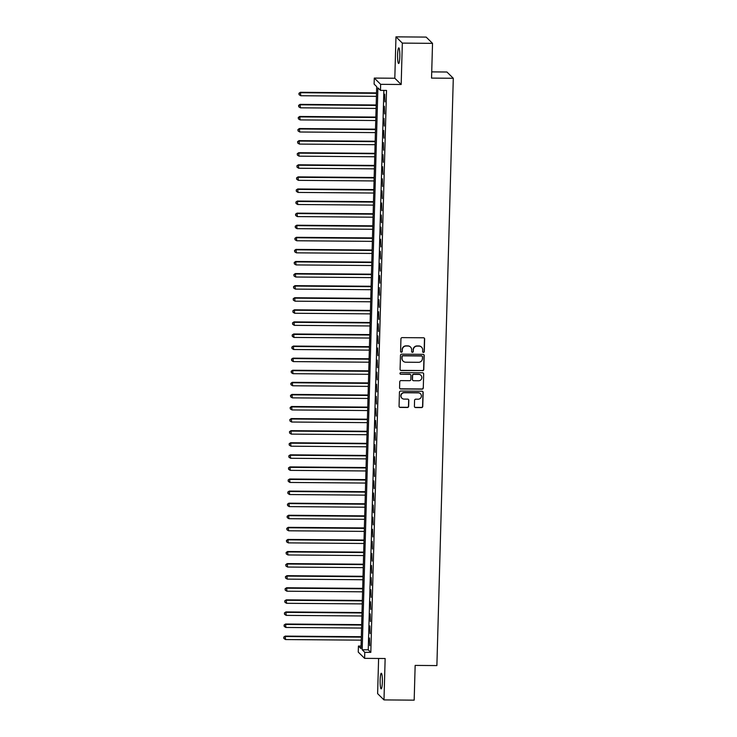 <?xml version="1.0" encoding="UTF-8"?>
<svg xmlns="http://www.w3.org/2000/svg" width="737" height="737" viewBox="0 0 737 737"><rect width="100%" height="100%" fill="white"/><g stroke="black" fill="none" stroke-linecap="round" stroke-linejoin="round"><path stroke-width="1.11" d="M423.443 352.415A0.838 0.82 134.5 0 0 424.291 351.586L424.65 338.983A1.198 1.17 134.5 0 0 423.499 337.786L402.162 337.62A1.198 1.17 134.5 0 0 400.937 338.799L400.587 351.402A0.838 0.82 134.5 0 0 401.398 352.231A0.838 0.82 134.5 0 0 402.245 351.411L402.291 349.78A3.832 3.759 134.5 0 1 406.188 346.012L407.966 346.031A3.832 3.759 134.5 0 1 411.661 349.854L411.615 351.485A0.838 0.82 134.5 0 0 412.416 352.323A0.838 0.82 134.5 0 0 413.273 351.503L413.319 349.872A3.832 3.759 134.5 0 1 417.216 346.104L418.994 346.114A3.832 3.759 134.5 0 1 422.679 349.946L422.633 351.577A0.838 0.82 134.5 0 0 423.443 352.415M422.798 352.093A0.838 0.82 134.5 0 0 424.125 351.42L424.475 338.817A1.198 1.17 134.5 0 0 424.208 338.043M400.753 351.908A0.838 0.82 134.5 0 0 402.08 351.245L402.291 349.78M411.771 352A0.838 0.82 134.5 0 0 413.098 351.328L413.319 349.872M382.346 682.149A7.812 1.124 -89.5 0 0 381.305 673.259A7.812 1.124 -89.5 0 0 380.145 679.984A7.812 1.124 -89.5 0 0 381.186 688.874A7.812 1.124 -89.5 0 0 382.346 682.149M399.813 56.767A7.812 1.124 -89.5 0 0 398.772 47.877A7.812 1.124 -89.5 0 0 397.612 54.602A7.812 1.124 -89.5 0 0 398.653 63.502A7.812 1.124 -89.5 0 0 399.813 56.767M414.406 406.354A1.198 1.17 134.5 0 0 415.557 407.552L421.546 407.598A1.198 1.17 134.5 0 0 422.762 406.419L423.158 392.425A1.198 1.17 134.5 0 0 422.006 391.227L400.67 391.052A1.198 1.17 134.5 0 0 399.445 392.231L399.058 406.225A1.198 1.17 134.5 0 0 400.209 407.423L407.441 407.487A1.198 1.17 134.5 0 0 408.657 406.308L408.823 400.32A1.198 1.17 134.5 0 0 407.672 399.122L404.088 399.095A3.206 3.141 134.5 0 1 401.26 394.719A3.206 3.141 134.5 0 1 404.263 392.747L418.312 392.858A3.206 3.141 134.5 0 1 421.131 397.234A3.206 3.141 134.5 0 1 418.137 399.205L415.797 399.187A1.198 1.17 134.5 0 0 414.572 400.366L414.406 406.354M364.778 652.309L364.612 658.353L358.256 652.098L358.422 646.054L361.001 648.588L376.699 86.653L374.12 84.119L374.285 78.076L380.651 84.331L380.476 90.375L377.897 87.841L362.199 649.776L364.778 652.309L370.822 652.356L386.52 90.421L380.476 90.375M432.527 43.354L402.328 43.105L395.972 36.85L426.161 37.09L432.527 43.354L431.55 78.094L453.292 78.269L436.884 665.585L415.152 665.41L414.176 700.15L383.986 699.91L385.147 658.519L364.612 658.353M395.972 36.85L394.811 78.242L401.177 84.497L402.328 43.105M401.177 84.497L380.651 84.331M422.577 370.702A1.198 1.17 134.5 0 0 423.793 369.532L424.19 355.529A1.198 1.17 134.5 0 0 423.029 354.34L401.693 354.165A1.198 1.17 134.5 0 0 400.477 355.345L400.09 369.338A1.198 1.17 134.5 0 0 401.241 370.536L422.402 370.536A1.198 1.17 134.5 0 0 423.618 369.357L424.015 355.363A1.198 1.17 134.5 0 0 423.747 354.589M423.674 373.981L423.278 387.975A1.198 1.17 134.5 0 1 422.061 389.154L400.725 388.979A1.198 1.17 134.5 0 1 399.574 387.782L399.74 381.794A1.198 1.17 134.5 0 1 400.956 380.614L409.606 380.688A1.198 1.17 134.5 0 0 410.831 379.509L410.942 375.538A1.198 1.17 134.5 0 0 409.79 374.341L400.781 374.267A0.838 0.82 134.5 0 1 400.044 373.125A0.838 0.82 134.5 0 1 400.827 372.609L422.522 372.784A1.198 1.17 134.5 0 1 423.674 373.981L423.278 387.975M378.606 658.463L377.62 693.646L383.986 699.91M384.917 101.89L384.686 94.216L384.917 101.89M384.576 113.968L384.355 106.294L384.576 113.968M384.244 126.055L384.014 118.381L384.244 126.055M383.903 138.141L383.673 130.467L383.903 138.141M383.562 150.228L383.341 142.554L383.562 150.228M383.231 162.306L383 154.632L383.231 162.306M382.89 174.393L382.66 166.719L382.89 174.393M382.549 186.479L382.328 178.805L382.549 186.479M382.217 198.566L381.987 190.892L382.217 198.566M381.877 210.644L381.646 202.979L381.877 210.644M381.536 222.731L381.315 215.057L381.536 222.731M381.204 234.817L380.974 227.143L381.204 234.817M380.863 246.904L380.633 239.23L380.863 246.904M380.532 258.991L380.301 251.317L380.532 258.991M380.191 271.069L379.96 263.395L380.191 271.069M379.85 283.155L379.629 275.481L379.85 283.155M379.518 295.242L379.288 287.568L379.518 295.242M379.177 307.329L378.947 299.655L379.177 307.329M378.836 319.407L378.615 311.733L378.836 319.407M378.505 331.493L378.274 323.819L378.505 331.493M378.164 343.58L377.934 335.906L378.164 343.58M377.823 355.667L377.602 347.993L377.823 355.667M377.491 367.745L377.261 360.071L377.491 367.745M377.151 379.831L376.92 372.157L377.151 379.831M376.81 391.918L376.589 384.244L376.81 391.918M376.478 404.005L376.248 396.331L376.478 404.005M376.137 416.083L375.916 408.418L376.137 416.083M375.806 428.169L375.575 420.495L375.806 428.169M375.465 440.256L375.234 432.582L375.465 440.256M375.124 452.343L374.903 444.669L375.124 452.343M374.792 464.43L374.562 456.756L374.792 464.43M374.451 476.507L374.221 468.833L374.451 476.507M374.11 488.594L373.889 480.92L374.11 488.594M373.779 500.681L373.548 493.007L373.779 500.681M373.438 512.768L373.208 505.094L373.438 512.768M373.097 524.845L372.876 517.171L373.097 524.845M372.765 536.932L372.535 529.258L372.765 536.932M372.425 549.019L372.194 541.345L372.425 549.019M372.093 561.106L371.863 553.432L372.093 561.106M371.752 573.183L371.522 565.509L371.752 573.183M371.411 585.27L371.19 577.596L371.411 585.27M371.079 597.357L370.849 589.683L371.079 597.357M370.739 609.444L370.508 601.77L370.739 609.444M370.398 621.521L370.177 613.847L370.398 621.521M370.066 633.608L369.836 625.934L370.066 633.608M383.866 90.402L368.242 649.822L370.822 652.356M369.495 638.021L369.725 645.695L369.495 638.021M453.292 78.269L446.926 72.014L431.725 71.885M361.066 646.073L358.422 646.054M394.811 78.242L374.285 78.076M368.242 649.822L362.199 649.776M421.49 347.099A3.832 3.759 134.5 0 0 418.819 345.948L418.994 346.114M413.144 349.697A3.832 3.759 134.5 0 1 417.041 345.939L418.819 345.948M410.463 347.007A3.832 3.759 134.5 0 0 407.801 345.856L407.966 346.031M402.116 349.614A3.832 3.759 134.5 0 1 406.023 345.846L407.801 345.856M400.348 370.112A1.198 1.17 134.5 0 0 401.066 370.37L422.402 370.536M422.485 356.828A0.838 0.82 134.5 0 0 421.684 355.989L402.955 355.833A0.838 0.82 134.5 0 0 402.098 356.662L402.052 358.385A3.832 3.759 134.5 0 0 405.737 362.208L418.542 362.309A3.832 3.759 134.5 0 0 422.439 358.541L422.485 356.828M422.154 356.137A0.838 0.82 134.5 0 0 421.509 355.814L421.684 355.989M403.075 361.056A3.832 3.759 134.5 0 1 401.877 358.21L401.932 356.487A0.838 0.82 134.5 0 1 402.78 355.667L421.509 355.814M399.832 388.556A1.198 1.17 134.5 0 0 400.55 388.814L421.886 388.979A1.198 1.17 134.5 0 0 423.102 387.809M410.5 374.589A1.198 1.17 134.5 0 0 409.615 374.175L400.781 374.267M400.136 373.945A0.838 0.82 134.5 0 0 400.606 374.101M418.588 380.762A3.206 3.141 134.5 0 0 420.928 375.299A3.206 3.141 134.5 0 0 418.763 374.414L413.816 374.378A1.198 1.17 134.5 0 0 412.6 375.548L412.49 379.527A1.198 1.17 134.5 0 0 413.641 380.716L418.588 380.762M420.836 375.216A3.206 3.141 134.5 0 0 418.598 374.239L418.763 374.414M412.757 380.301A1.198 1.17 134.5 0 1 412.315 379.352L412.425 375.382A1.198 1.17 134.5 0 1 413.65 374.203L418.598 374.239M423.499 373.806A1.198 1.17 134.5 0 0 423.231 373.033M420.385 393.669A3.206 3.141 134.5 0 0 418.137 392.692L418.312 392.858M401.84 398.118A3.206 3.141 134.5 0 1 404.088 392.572L418.137 392.692M399.316 407.008A1.198 1.17 134.5 0 0 400.034 407.257L407.266 407.312A1.198 1.17 134.5 0 0 408.482 406.133L408.657 400.145A1.198 1.17 134.5 0 0 408.39 399.371M414.673 407.128A1.198 1.17 134.5 0 0 415.382 407.377L421.371 407.423A1.198 1.17 134.5 0 0 422.596 406.253L422.983 392.25A1.198 1.17 134.5 0 0 422.716 391.476M376.524 92.908L300.401 92.3L300.742 95.736L376.423 96.344M376.506 93.323L300.825 92.724L298.936 93.313L299.075 94.695L299.102 93.488M300.742 95.736L299.075 94.695M298.936 93.313L300.401 92.3M376.183 104.995L300.06 104.378L300.41 107.823L376.091 108.431M376.174 105.409L300.493 104.801L298.596 105.4L298.734 106.782L298.771 105.575M300.41 107.823L298.734 106.782M298.596 105.4L300.06 104.378M375.842 117.072L299.729 116.464L300.07 119.91L375.75 120.518M375.833 117.496L300.152 116.888L298.255 117.487L298.393 118.86L298.43 117.653M300.07 119.91L298.393 118.86M298.255 117.487L299.729 116.464M375.511 129.159L299.388 128.551L299.729 131.997L375.409 132.605M375.492 129.583L299.821 128.975L297.923 129.574L298.061 130.946L298.089 129.74M299.729 131.997L298.061 130.946M297.923 129.574L299.388 128.551M375.17 141.246L299.047 140.638L299.397 144.084L375.078 144.682M375.161 141.67L299.48 141.062L297.582 141.651L297.72 143.033L297.757 141.826M299.397 144.084L297.72 143.033M297.582 141.651L299.047 140.638M374.829 153.333L298.715 152.716L299.056 156.161L374.737 156.769M374.82 153.747L299.139 153.139L297.241 153.738L297.38 155.12L297.416 153.913M299.056 156.161L297.38 155.12M297.241 153.738L298.715 152.716M374.497 165.42L298.374 164.802L298.715 168.248L374.396 168.856M374.488 165.834L298.807 165.226L296.91 165.825L297.048 167.207L297.075 165.991M298.715 168.248L297.048 167.207M296.91 165.825L298.374 164.802M374.156 177.497L298.034 176.889L298.384 180.335L374.064 180.943M374.147 177.921L298.467 177.313L296.569 177.912L296.707 179.284L296.744 178.078M298.384 180.335L296.707 179.284M296.569 177.912L298.034 176.889M373.825 189.584L297.702 188.976L298.043 192.421L373.723 193.03M373.806 190.008L298.126 189.4L296.237 189.989L296.375 191.371L296.403 190.164M298.043 192.421L296.375 191.371M296.237 189.989L297.702 188.976M373.484 201.671L297.361 201.054L297.711 204.499L373.383 205.107M373.475 202.085L297.794 201.477L295.896 202.076L296.034 203.458L296.071 202.251M297.711 204.499L296.034 203.458M295.896 202.076L297.361 201.054M373.143 213.758L297.02 213.14L297.37 216.586L373.051 217.194M373.134 214.172L297.453 213.564L295.555 214.163L295.694 215.545L295.73 214.329M297.37 216.586L295.694 215.545M295.555 214.163L297.02 213.14M372.811 225.835L296.689 225.227L297.029 228.673L372.71 229.281M372.793 226.259L297.112 225.651L295.224 226.25L295.362 227.622L295.39 226.416M297.029 228.673L295.362 227.622M295.224 226.25L296.689 225.227M372.471 237.922L296.348 237.314L296.698 240.759L372.378 241.368M372.461 238.346L296.781 237.738L294.883 238.337L295.021 239.709L295.058 238.502M296.698 240.759L295.021 239.709M294.883 238.337L296.348 237.314M372.13 250.009L296.007 249.401L296.357 252.837L372.038 253.445M372.121 250.423L296.44 249.815L294.542 250.414L294.68 251.796L294.717 250.589M296.357 252.837L294.68 251.796M294.542 250.414L296.007 249.401M371.798 262.096L295.675 261.478L296.016 264.924L371.697 265.532M371.78 262.51L296.099 261.902L294.21 262.501L294.349 263.883L294.376 262.667M296.016 264.924L294.349 263.883M294.21 262.501L295.675 261.478M371.457 274.173L295.334 273.565L295.684 277.011L371.365 277.619M371.448 274.597L295.767 273.989L293.87 274.588L294.008 275.96L294.045 274.754M295.684 277.011L294.008 275.96M293.87 274.588L295.334 273.565M371.116 286.26L295.003 285.652L295.344 289.097L371.024 289.705M371.107 286.684L295.426 286.076L293.529 286.675L293.667 288.047L293.704 286.84M295.344 289.097L293.667 288.047M293.529 286.675L295.003 285.652M370.785 298.347L294.662 297.739L295.003 301.175L370.683 301.783M370.766 298.761L295.095 298.153L293.197 298.752L293.335 300.134L293.363 298.927M295.003 301.175L293.335 300.134M293.197 298.752L294.662 297.739M370.444 310.434L294.321 309.816L294.671 313.262L370.352 313.87M370.435 310.848L294.754 310.24L292.856 310.839L292.994 312.221L293.031 311.005M294.671 313.262L292.994 312.221M292.856 310.839L294.321 309.816M370.103 322.511L293.989 321.903L294.33 325.349L370.011 325.957M370.094 322.935L294.413 322.327L292.515 322.926L292.653 324.298L292.69 323.092M294.33 325.349L292.653 324.298M292.515 322.926L293.989 321.903M369.771 334.598L293.648 333.99L293.989 337.435L369.67 338.043M369.762 335.022L294.081 334.414L292.184 335.013L292.322 336.385L292.349 335.178M293.989 337.435L292.322 336.385M292.184 335.013L293.648 333.99M369.43 346.685L293.308 346.077L293.658 349.513L369.338 350.121M369.421 347.099L293.741 346.501L291.843 347.09L291.981 348.472L292.018 347.265M293.658 349.513L291.981 348.472M291.843 347.09L293.308 346.077M369.099 358.772L292.976 358.154L293.317 361.6L368.997 362.208M369.08 359.186L293.4 358.578L291.511 359.177L291.649 360.559L291.677 359.352M293.317 361.6L291.649 360.559M291.511 359.177L292.976 358.154M368.758 370.858L292.635 370.241L292.985 373.687L368.657 374.295M368.749 371.273L293.068 370.665L291.17 371.264L291.308 372.636L291.345 371.43M292.985 373.687L291.308 372.636M291.17 371.264L292.635 370.241M368.417 382.936L292.294 382.328L292.644 385.773L368.325 386.381M368.408 383.36L292.727 382.752L290.829 383.351L290.968 384.723L291.004 383.516M292.644 385.773L290.968 384.723M290.829 383.351L292.294 382.328M368.085 395.023L291.963 394.415L292.303 397.86L367.984 398.459M368.067 395.447L292.386 394.839L290.498 395.428L290.636 396.81L290.664 395.603M292.303 397.86L290.636 396.81M290.498 395.428L291.963 394.415M367.745 407.11L291.622 406.492L291.972 409.938L367.652 410.546M367.735 407.524L292.055 406.916L290.157 407.515L290.295 408.897L290.332 407.69M291.972 409.938L290.295 408.897M290.157 407.515L291.622 406.492M367.404 419.196L291.281 418.579L291.631 422.025L367.312 422.633M367.394 419.611L291.714 419.003L289.816 419.602L289.954 420.984L289.991 419.768M291.631 422.025L289.954 420.984M289.816 419.602L291.281 418.579M367.072 431.274L290.949 430.666L291.29 434.111L366.971 434.719M367.054 431.698L291.382 431.09L289.484 431.689L289.623 433.061L289.65 431.854M291.29 434.111L289.623 433.061M289.484 431.689L290.949 430.666M366.731 443.361L290.608 442.753L290.958 446.198L366.639 446.806M366.722 443.785L291.041 443.177L289.144 443.775L289.282 445.148L289.319 443.941M290.958 446.198L289.282 445.148M289.144 443.775L290.608 442.753M366.39 455.448L290.277 454.84L290.618 458.276L366.298 458.884M366.381 455.862L290.7 455.254L288.803 455.853L288.941 457.235L288.978 456.028M290.618 458.276L288.941 457.235M288.803 455.853L290.277 454.84M366.059 467.534L289.936 466.917L290.277 470.363L365.957 470.971M366.04 467.949L290.369 467.341L288.471 467.94L288.609 469.322L288.637 468.106M290.277 470.363L288.609 469.322M288.471 467.94L289.936 466.917M365.718 479.612L289.595 479.004L289.945 482.449L365.626 483.057M365.709 480.036L290.028 479.428L288.13 480.027L288.268 481.399L288.305 480.192M289.945 482.449L288.268 481.399M288.13 480.027L289.595 479.004M365.377 491.699L289.263 491.091L289.604 494.536L365.285 495.144M365.368 492.123L289.687 491.515L287.789 492.113L287.927 493.486L287.964 492.279M289.604 494.536L287.927 493.486M287.789 492.113L289.263 491.091M365.045 503.786L288.922 503.178L289.272 506.614L364.944 507.222M365.036 504.2L289.355 503.592L287.458 504.191L287.596 505.573L287.633 504.366M289.272 506.614L287.596 505.573M287.458 504.191L288.922 503.178M364.704 515.872L288.582 515.255L288.932 518.701L364.612 519.309M364.695 516.287L289.015 515.679L287.117 516.278L287.255 517.66L287.292 516.444M288.932 518.701L287.255 517.66M287.117 516.278L288.582 515.255M364.373 527.95L288.25 527.342L288.591 530.787L364.271 531.395M364.354 528.374L288.674 527.766L286.785 528.365L286.923 529.737L286.951 528.53M288.591 530.787L286.923 529.737M286.785 528.365L288.25 527.342M364.032 540.037L287.909 539.429L288.259 542.874L363.931 543.482M364.023 540.461L288.342 539.852L286.444 540.451L286.582 541.824L286.619 540.617M288.259 542.874L286.582 541.824M286.444 540.451L287.909 539.429M363.691 552.124L287.568 551.516L287.918 554.952L363.599 555.56M363.682 552.538L288.001 551.939L286.103 552.529L286.242 553.911L286.278 552.704M287.918 554.952L286.242 553.911M286.103 552.529L287.568 551.516M363.359 564.21L287.237 563.593L287.577 567.039L363.258 567.647M363.341 564.625L287.66 564.017L285.772 564.616L285.91 565.998L285.938 564.791M287.577 567.039L285.91 565.998M285.772 564.616L287.237 563.593M363.019 576.288L286.896 575.68L287.246 579.125L362.926 579.733M363.009 576.712L287.329 576.104L285.431 576.702L285.569 578.075L285.606 576.868M287.246 579.125L285.569 578.075M285.431 576.702L286.896 575.68M362.678 588.375L286.564 587.767L286.905 591.212L362.586 591.82M362.668 588.799L286.988 588.19L285.09 588.789L285.228 590.162L285.265 588.955M286.905 591.212L285.228 590.162M285.09 588.789L286.564 587.767M362.346 600.462L286.223 599.854L286.564 603.299L362.245 603.898M362.328 600.885L286.656 600.277L284.758 600.867L284.897 602.249L284.924 601.042M286.564 603.299L284.897 602.249M284.758 600.867L286.223 599.854M362.005 612.548L285.882 611.931L286.232 615.377L361.913 615.985M361.996 612.963L286.315 612.355L284.418 612.954L284.556 614.336L284.593 613.129M286.232 615.377L284.556 614.336M284.418 612.954L285.882 611.931M361.664 624.635L285.551 624.018L285.892 627.463L361.572 628.071M361.655 625.05L285.974 624.442L284.077 625.04L284.215 626.422L284.252 625.206M285.892 627.463L284.215 626.422M284.077 625.04L285.551 624.018M361.333 636.713L285.21 636.105L285.551 639.55L361.231 640.158M361.323 637.137L285.643 636.528L283.745 637.127L283.883 638.5L283.911 637.293M285.551 639.55L283.883 638.5M283.745 637.127L285.21 636.105"/></g></svg>
